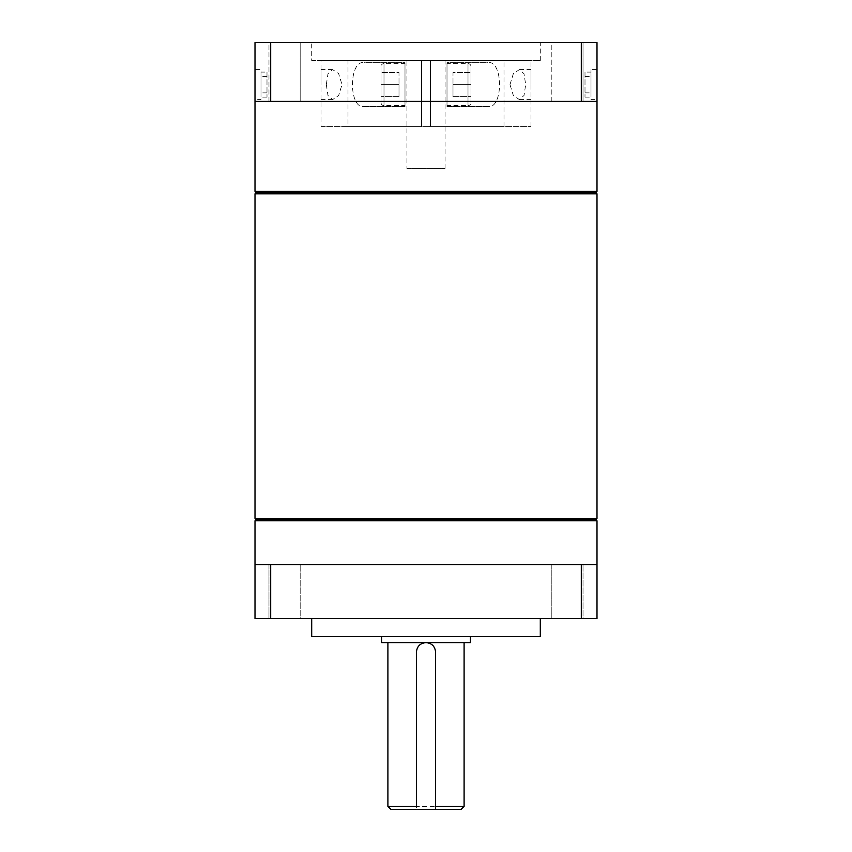 <?xml version="1.0" encoding="UTF-8"?>
<svg xmlns="http://www.w3.org/2000/svg" width="852" height="852" viewBox="0 0 852 852"><rect width="100%" height="100%" fill="white"/><g stroke="black" fill="none" stroke-linecap="round" stroke-linejoin="round"><path stroke-width="0.64" stroke-dasharray="4.26 3.19" d="M551.819 101.399L551.819 42.6L583.024 42.6L551.819 42.6L583.024 42.6L551.819 42.6L551.819 101.399L583.024 101.399L583.024 42.6L583.024 101.399L551.819 101.399M268.976 101.399L268.976 42.6L300.181 42.6L268.976 42.6L300.181 42.6L268.976 42.6L268.976 101.399L300.181 101.399L300.181 42.6L300.181 101.399L268.976 101.399M381.004 102.602A3.003 3.003 0 0 0 383.996 105.595L404.998 105.595L404.998 63.602L383.996 63.602L383.996 105.595L383.996 63.602A3.003 3.003 0 0 0 381.004 66.605L381.004 102.602L381.004 66.605M266.995 72.09L266.995 97.117L266.995 72.09L261 72.09L261 69.598L255.004 69.598L255.004 84.604L255.004 69.598M266.995 76.329L261 76.329L261 84.604L261 69.598M470.996 66.605A3.003 3.003 0 0 0 468.004 63.602L447.002 63.602L447.002 105.595L468.004 105.595L468.004 63.602L468.004 105.595A3.003 3.003 0 0 0 470.996 102.602L470.996 66.605L470.996 102.602M585.004 72.09L585.004 97.117L585.004 72.09L591 72.09L591 69.598L596.996 69.598L596.996 99.599L591 99.599L591 69.598M585.004 76.329L591 76.329M326.316 84.604L327.988 95.477L332.61 99.599L338.649 95.541L342.003 84.604L338.649 73.655L332.61 69.598L327.999 73.709L326.316 84.604M321.002 126.597L530.998 126.597L321.002 126.597L321.002 60.598L530.998 60.598L321.002 60.598M530.998 126.597L530.998 60.598M311.704 60.598L540.296 60.598L311.704 60.598L311.704 42.6L540.296 42.6L311.704 42.6M540.296 60.598L540.296 42.6M270.691 42.6L270.691 101.399L426 101.399L255.004 101.399L255.004 42.6L596.996 42.6L596.996 101.399L426 101.399L581.309 101.399L581.309 42.6M406.947 168.6L445.053 168.6L406.947 168.6L406.947 60.598L421.495 60.598L421.495 126.597L430.505 126.597L430.505 60.598L504.001 60.598L430.505 60.598L430.505 126.597L504.001 126.597L430.505 126.597L430.505 60.598L430.505 126.597L347.999 126.597L347.999 60.598L421.495 60.598L347.999 60.598M445.053 168.6L445.053 60.598M364.518 106.5L404.998 106.5L404.998 62.697L364.518 62.697C348.5 59.012 348.425 110.1 364.518 106.5L404.998 106.5L404.998 62.697L364.518 62.697M347.999 126.597L421.495 126.597L421.495 60.598L421.495 126.597L421.495 60.598L406.947 60.598M530.998 84.604L530.998 69.598L530.998 84.604M509.997 84.604L513.351 73.655L519.39 69.598L524.001 73.709L525.684 84.604L524.012 95.477L519.39 99.599L513.351 95.541L509.997 84.604M321.002 84.604L321.002 69.598L321.002 84.604M261 76.329L261 99.599L255.004 99.599L255.004 84.604L255.004 99.599M266.995 92.868L261 92.868L261 84.604L261 99.599M585.004 92.868L591 92.868L591 84.604L591 99.599M487.482 106.5L447.002 106.5L447.002 62.697L487.482 62.697C503.5 59.012 503.575 110.1 487.482 106.5L447.002 106.5L447.002 62.697L487.482 62.697M270.691 101.399L581.309 101.399M596.996 191.402L255.004 191.402M256.196 192.605L595.804 192.605L256.196 192.605M585.004 97.117L591 97.117M591 92.868L591 72.09M447.002 105.595L447.002 63.602M470.996 84.604L470.996 72.601L470.996 96.596L470.996 84.604L452.998 84.604L452.998 72.601L470.996 72.601L452.998 72.601L452.998 96.596L452.998 84.604L470.996 84.604M452.998 96.596L470.996 96.596L452.998 96.596M266.995 97.117L261 97.117M261 92.868L261 72.09M404.998 63.602L404.998 105.595M381.004 84.604L381.004 72.601L381.004 96.596L381.004 84.604L399.002 84.604L399.002 72.601L381.004 72.601L399.002 72.601L399.002 96.596L399.002 84.604L381.004 84.604M399.002 96.596L381.004 96.596L399.002 96.596M551.819 618.605L551.819 564.599L583.024 564.599L551.819 564.599L583.024 564.599L551.819 564.599L551.819 618.605L583.024 618.605L583.024 564.599L583.024 618.605L551.819 618.605M268.976 618.605L268.976 564.599L300.181 564.599L268.976 564.599L300.181 564.599L268.976 564.599L268.976 618.605L300.181 618.605L300.181 564.599L300.181 618.605L268.976 618.605M390.898 809.4L461.102 809.4M464.095 806.397L387.905 806.397M311.704 618.605L540.296 618.605L311.704 618.605M381.6 636.604L470.4 636.604L381.6 636.604M426 642.6L464.095 642.6L426 642.6M270.691 618.605L596.996 618.605L596.996 564.599L255.004 564.599L426 564.599L255.004 564.599L255.004 618.605L270.691 618.605L270.691 564.599M596.996 518.399L255.004 518.399M255.004 193.798L596.996 193.798M256.196 519.603L595.804 519.603M255.004 520.796L596.996 520.796M581.309 618.605L581.309 564.599M470.4 642.6L381.6 642.6M540.296 636.604L311.704 636.604M435.596 809.4L435.596 652.195A9.596 9.596 0 0 0 426 642.6A9.596 9.596 0 0 0 416.404 652.195L416.404 807.43M519.39 69.598L530.998 69.598M332.61 69.598L321.002 69.598M332.61 99.599L321.002 99.599M519.39 99.599L530.998 99.599M504.001 126.597L504.001 60.598"/><path stroke-width="1.28" d="M595.804 192.605L256.196 192.605L255.004 191.402L596.996 191.402L595.804 192.605L596.996 193.798L255.004 193.798L256.196 192.605L595.804 192.605M596.996 69.598L596.996 99.599M596.996 191.402L596.996 42.6L255.004 42.6L255.004 191.402M581.309 42.6L581.309 101.399L270.691 101.399L270.691 42.6M596.996 101.399L581.309 101.399M270.691 101.399L255.004 101.399M464.095 806.397L461.102 809.4L435.596 809.4L435.596 806.397L464.095 806.397L464.095 642.6M435.596 809.4L390.898 809.4L387.905 806.397L387.905 642.6M311.704 618.605L311.704 636.604L540.296 636.604L540.296 618.605M381.6 636.604L381.6 642.6L470.4 642.6L470.4 636.604M435.596 806.397L435.596 652.195C435.031 646.37 431.826 643.164 426 642.6C420.164 643.164 416.969 646.359 416.404 652.195L416.404 807.43M595.804 519.603L256.196 519.603L255.004 520.796L596.996 520.796L595.804 519.603L596.996 518.399L596.996 193.798M596.996 564.599L596.996 618.605L255.004 618.605L255.004 564.599L596.996 564.599L596.996 520.796M255.004 564.599L255.004 520.796M256.196 519.603L255.004 518.399L596.996 518.399M255.004 518.399L255.004 193.798M581.309 618.605L581.309 564.599M270.691 618.605L270.691 564.599M387.905 806.397L416.404 806.397"/></g></svg>
